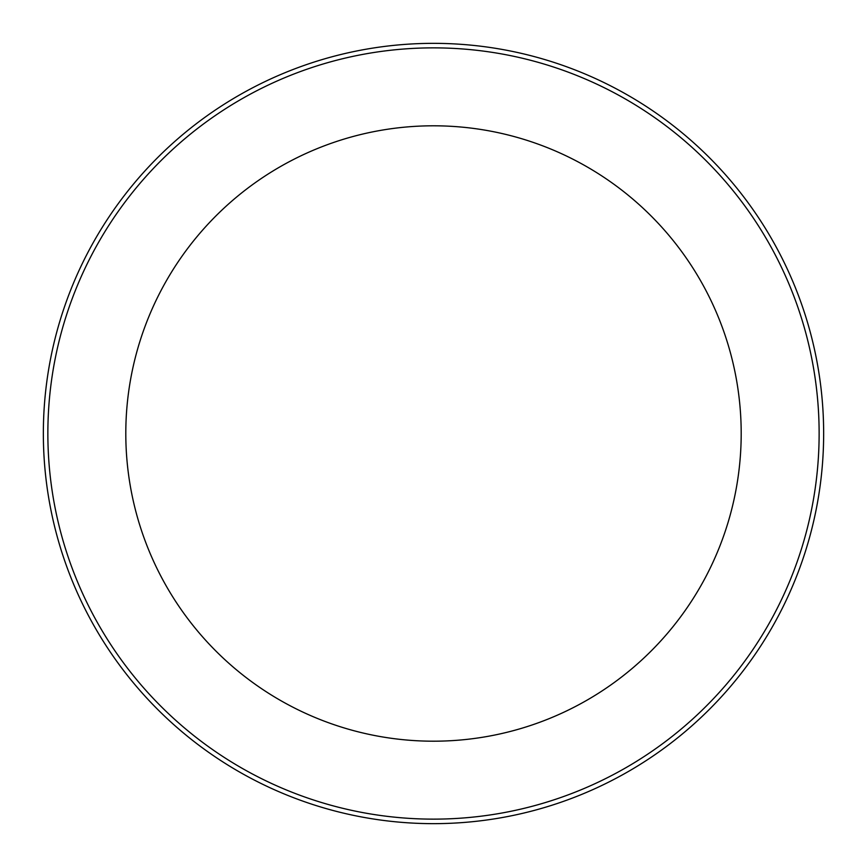 <?xml version="1.0" encoding="UTF-8"?>
<svg xmlns="http://www.w3.org/2000/svg" width="867" height="867" viewBox="0 0 867 867"><rect width="100%" height="100%" fill="white"/><g stroke="black" fill="none" stroke-linecap="round" stroke-linejoin="round"><path stroke-width="1.3" d="M43.35 433.5A390.15 390.15 0 0 0 628.575 771.381A390.15 390.15 0 0 0 628.575 95.619A390.15 390.15 0 0 0 43.35 433.5A390.15 390.15 0 0 0 628.575 771.381A390.15 390.15 0 0 0 628.575 95.619A390.15 390.15 0 0 0 43.35 433.5M125.802 433.5A307.698 307.698 0 0 0 587.349 699.972A307.698 307.698 0 0 0 587.349 167.028A307.698 307.698 0 0 0 125.802 433.5M47.858 433.5A385.642 385.642 0 0 0 626.321 767.468A385.642 385.642 0 0 0 626.321 99.532A385.642 385.642 0 0 0 47.858 433.5"/></g></svg>

